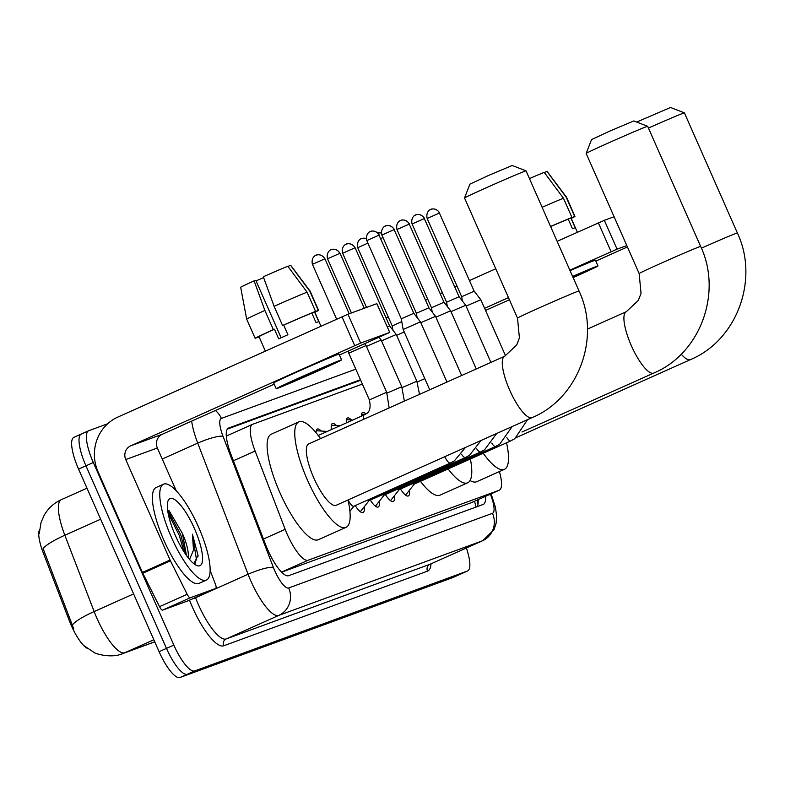 <?xml version="1.0" encoding="UTF-8"?>
<svg xmlns="http://www.w3.org/2000/svg" width="785" height="785" viewBox="0 0 785 785"><rect width="100%" height="100%" fill="white"/><g stroke="black" fill="none" stroke-linecap="round" stroke-linejoin="round"><path stroke-width="1.18" d="M361.394 416.168A16.809 4.631 -114.1 0 1 362.582 412.478A16.809 4.631 -114.1 0 1 365.967 413.891M346.381 422.889A16.809 4.631 -114.1 0 1 347.49 418.003A16.809 4.631 -114.1 0 1 351.445 419.985M331.447 429.572A16.809 4.631 -114.1 0 1 332.398 423.537A16.809 4.631 -114.1 0 1 336.353 425.509M316.11 432.8A16.809 4.631 -114.1 0 1 317.297 429.061A16.809 4.631 -114.1 0 1 321.251 431.043M362.385 384.081L252.662 424.283A31.508 8.684 65.9 0 0 252.505 424.342A31.508 8.684 65.9 0 0 255.115 451.051L285.181 529.326A31.508 8.684 65.9 0 0 287.261 534.379A31.508 8.684 65.9 0 0 308.152 560.215L499.142 490.252A31.508 8.684 65.9 0 0 499.299 490.183A31.508 8.684 65.9 0 0 499.407 471.569M39.486 529.796A28.358 7.821 65.9 0 0 43.126 552.503L69.423 620.994A28.358 7.821 65.9 0 0 71.307 625.547A28.358 7.821 65.9 0 0 87.086 648.263M281.629 572.177L471.589 502.586L499.299 490.183M364.191 506.806A17.878 4.926 -114.1 0 1 363.082 512.546A17.878 4.926 -114.1 0 1 355.212 505.609M379.292 501.272A17.878 4.926 -114.1 0 1 378.184 507.012A17.878 4.926 -114.1 0 1 370.304 500.084M394.384 495.747A17.878 4.926 -114.1 0 1 393.275 501.478A17.878 4.926 -114.1 0 1 385.396 494.55M409.476 490.213A17.878 4.926 -114.1 0 1 408.367 495.953A17.878 4.926 -114.1 0 1 400.497 489.026M61.573 499.554A42.017 11.579 65.9 0 0 61.367 499.633A42.017 11.579 65.9 0 0 64.851 535.242A36.767 6.8 159 0 0 43.116 548.617L73.819 629.03M453.033 577.475A31.508 8.684 -114.1 0 1 452.886 577.544L460.255 574.247A31.508 8.684 -114.1 0 1 460.098 574.306L187.36 674.217A31.508 8.684 -114.1 0 1 166.469 648.39L85.948 465.819A31.508 8.684 -114.1 0 1 81.247 434.056A31.508 8.684 -114.1 0 1 81.404 433.997A31.508 8.684 -114.1 0 0 81.247 434.056A31.508 8.684 -114.1 0 0 85.948 465.819L166.469 648.39A31.508 8.684 -114.1 0 0 187.36 674.217L460.098 574.306A31.508 8.684 -114.1 0 0 460.255 574.247A31.508 8.684 -114.1 0 0 460.402 574.178M452.886 577.544A31.508 8.684 -114.1 0 1 452.729 577.613L179.981 677.514A31.508 8.684 -114.1 0 1 159.1 651.687L78.569 469.116A31.508 8.684 -114.1 0 1 73.878 437.353A31.508 8.684 -114.1 0 1 74.035 437.294M360.472 379.734L228.641 428.021A31.508 8.684 65.9 0 0 228.484 428.09A31.508 8.684 65.9 0 0 231.104 454.79L265.673 544.819A31.508 8.684 65.9 0 0 267.754 549.873A31.508 8.684 65.9 0 0 288.644 575.699L483.187 504.441A31.508 8.684 65.9 0 0 483.334 504.372A31.508 8.684 65.9 0 0 485.513 496.355M466.378 548.009A31.508 8.684 -114.1 0 1 467.624 570.95A31.508 8.684 -114.1 0 1 467.477 571.009L194.729 670.92A31.508 8.684 -114.1 0 1 173.838 645.084L93.317 462.512A31.508 8.684 -114.1 0 1 88.626 430.759A31.508 8.684 -114.1 0 1 88.774 430.69L107.673 423.772M478.134 499.652A31.508 8.684 -114.1 0 1 477.123 506.659M227.336 429.101L360.698 380.244M198.576 527.157A52.517 14.473 -114.1 0 1 206.396 580.086A52.517 14.473 -114.1 0 1 171.326 537.136A52.517 14.473 -114.1 0 1 163.506 484.208A52.517 14.473 -114.1 0 1 198.576 527.157M206.396 580.086L199.027 583.383A52.517 14.473 -114.1 0 1 163.957 540.433A52.517 14.473 -114.1 0 1 156.127 487.505L163.506 484.208M186.487 555.486L182.405 533.447L169.236 510.917L167.588 509.808M175.418 535.635A36.767 10.136 -114.1 0 1 167.921 501.183A36.767 10.136 -114.1 0 1 194.484 528.648A36.767 10.136 -114.1 0 1 196.682 565.485A36.767 10.136 -114.1 0 1 175.418 535.635M182.405 533.447A26.258 7.242 -114.1 0 1 182.552 533.771A26.258 7.242 -114.1 0 1 188.106 557.644M193.807 563.669L198.046 555.397L192.423 534.222L193.512 550.118L189.528 559.391M185.957 554.74L180.736 534.732L167.607 510.005M198.026 556.3L198.046 555.397M183.916 551.678L179.274 535.39L168.118 513.213M195.043 563.385L196.387 559.136L192.423 534.222M188.145 600.78A5.25 1.452 -114.1 0 1 188.125 600.79A5.25 1.452 -114.1 0 1 188.096 600.8L215.747 588.436L190.264 597.768L162.623 610.131A5.25 1.452 -114.1 0 1 159.522 606.658L142.801 573.227A5.25 1.452 -114.1 0 1 142.419 572.402L98.105 471.922A42.017 40.378 69.9 0 1 118.015 416.992L347.951 314.236L360.668 343.065L130.732 445.821A10.499 10.097 -110.1 0 0 125.747 459.559L170.07 560.029A5.25 1.452 65.9 0 0 170.453 560.853L187.173 594.284A5.25 1.452 65.9 0 0 190.264 597.768M188.096 600.8L162.623 610.131M339.424 355.016L389.743 332.428L376.829 303.658L347.951 314.236M376.829 303.658L389.743 332.428M389.546 332.487L360.668 343.065M274.22 384.189L162.338 434.242A10.499 10.097 -110.1 0 0 157.363 447.98L176.232 490.782M215.747 588.436A5.25 1.452 65.9 0 0 215.767 588.416A5.25 1.452 65.9 0 0 215.335 583.971L210.135 570.44M331.937 363.995L284.867 384.895L312.43 373.258L331.937 363.995M281.128 337.756L255.782 280.284L254.104 280.893L264.879 310.428L273.357 329.651L274.465 329.249A30.458 0.559 156.2 0 0 258.981 336.628L265.359 351.072M320.967 326.197L314.726 312.037A30.458 0.559 156.2 0 0 314.549 312.057L318.788 321.664A30.458 0.559 156.2 0 0 317.827 321.987A30.458 0.559 156.2 0 0 316.061 322.664L311.822 313.048A30.458 0.559 156.2 0 0 283.679 325.118L282.58 325.53L274.102 306.307L263.318 276.771A27.308 0.5 156.2 0 1 287.82 266.262L307.082 292.157L315.56 311.38L311.822 313.048M341.573 359.883L339.032 354.123A35.717 0.657 156.2 0 0 337.687 354.516A35.717 0.657 156.2 0 0 301.538 369.941A35.717 0.657 156.2 0 0 273.671 382.943L276.222 388.712A35.717 0.657 156.2 0 0 277.556 388.32A35.717 0.657 156.2 0 0 313.706 372.885A35.717 0.657 156.2 0 0 341.573 359.883A35.717 0.657 156.2 0 0 340.229 360.276A35.717 0.657 156.2 0 0 304.08 375.711A35.717 0.657 156.2 0 0 276.222 388.712M259.011 336.677L255.429 338.276A34.668 0.638 156.2 0 1 255.145 338.315A34.668 0.638 156.2 0 1 273.357 329.651M258.069 337.099L259.089 336.863M258.157 337.285A34.668 0.638 156.2 0 0 259.109 336.902M314.854 312.322A34.668 0.638 156.2 0 0 318.573 310.34A34.668 0.638 156.2 0 0 318.278 310.379L309.81 291.166L290.548 265.271L287.938 266.429M314.549 312.057L318.278 310.379M264.879 310.428A34.668 0.638 156.2 0 0 246.667 319.102L255.145 338.315M290.548 265.271A27.308 0.5 156.2 0 1 290.656 265.261L310.095 291.127A34.668 0.638 156.2 0 0 309.81 291.166M254.104 280.893A27.308 0.5 156.2 0 0 240.681 287.31L246.667 319.102M256.047 280.893L263.623 277.605M274.465 329.249L278.704 338.855A30.458 0.559 156.2 0 1 287.918 334.734L283.679 325.118M315.56 311.38A34.668 0.638 156.2 0 0 282.58 325.53M307.082 292.157A34.668 0.638 156.2 0 0 274.102 306.307M464.534 197.987L469.911 184.141L488.133 175.644L512.193 165.488L526.038 170.855A33.608 0.618 156.2 0 0 524.782 171.238A33.608 0.618 156.2 0 0 491.047 185.633A33.608 0.618 156.2 0 0 464.534 197.987A33.608 0.618 156.2 0 0 464.534 197.997L517.511 318.111A33.608 0.618 -23.8 0 1 543.74 305.865A33.608 0.618 -23.8 0 1 577.76 291.353A33.608 0.618 -23.8 0 1 579.026 290.98L526.048 170.865A33.608 0.618 156.2 0 0 526.038 170.855M504.834 356.194A33.608 9.263 65.9 0 0 504.667 356.253L308.721 443.917A33.608 9.263 65.9 0 0 313.735 477.8A33.608 9.263 65.9 0 0 336.176 505.285L532.122 417.62A33.608 9.263 65.9 0 0 532.289 417.541M348 499.996A57.776 15.926 -114.1 0 1 346.038 527.334A57.776 15.926 -114.1 0 1 307.465 480.096A57.776 15.926 -114.1 0 1 298.859 421.869A57.776 15.926 -114.1 0 1 320.545 438.629M346.038 527.334L318.396 539.707A57.776 15.926 -114.1 0 1 279.813 492.46A57.776 15.926 -114.1 0 1 271.208 434.242L298.859 421.869M586.169 153.428L591.537 139.583L609.768 131.095L633.819 120.939L647.664 126.306A33.608 0.618 156.2 0 0 646.418 126.679A33.608 0.618 156.2 0 0 612.673 141.074A33.608 0.618 156.2 0 0 586.169 153.428A33.608 0.618 156.2 0 0 586.169 153.438L639.147 273.553A33.608 0.618 -23.8 0 1 665.366 261.317A33.608 0.618 -23.8 0 1 699.396 246.794A33.608 0.618 -23.8 0 1 700.652 246.421L647.674 126.316A33.608 0.618 156.2 0 0 647.664 126.306M470.382 458.98A57.776 15.926 -114.1 0 1 467.674 482.785A57.776 15.926 -114.1 0 1 448.117 468.939M467.674 482.785L440.022 495.158A57.776 15.926 -114.1 0 1 420.466 481.313M636.694 122.048L670.547 107.486L684.392 112.854A33.608 0.618 156.2 0 0 683.146 113.226A33.608 0.618 156.2 0 0 648.439 128.053M701.407 248.168A33.608 0.618 -23.8 0 1 736.124 233.341A33.608 0.618 -23.8 0 1 737.38 232.968L684.402 112.854A33.608 0.618 156.2 0 0 684.392 112.854M506.541 442.799A57.776 15.926 -114.1 0 1 504.402 469.332A57.776 15.926 -114.1 0 1 483.197 453.249M504.402 469.332L476.75 481.696A57.776 15.926 -114.1 0 1 470.029 480.557M348.118 499.947A9.449 2.61 65.9 0 0 353.77 506.256L450.354 463.042A9.449 2.61 65.9 0 0 450.453 462.993M370.294 231.595A6.829 6.565 69.9 0 1 379.037 235.166L366.801 240.602L401.302 318.818L403.137 329.484L420.436 321.85L446.989 382.06M401.302 318.818L413.793 313.303L420.436 321.85M360.05 511.526A15.759 4.347 65.9 0 0 360.374 511.428A15.759 4.347 65.9 0 0 360.874 511.025L369.028 500.653M367.282 500.212A9.449 2.61 65.9 0 0 368.862 500.732L465.456 457.518A9.449 2.61 65.9 0 0 465.554 457.459M420.799 322.684L435.528 316.326L461.629 375.515M385.386 226.07A6.829 6.565 69.9 0 1 394.129 229.632L381.893 235.068L416.393 313.284L428.885 307.779L435.528 316.326M375.142 505.991A15.759 4.347 65.9 0 0 375.465 505.903A15.759 4.347 65.9 0 0 375.976 505.501L384.13 495.119M382.373 494.678A9.449 2.61 65.9 0 0 383.953 495.198L480.548 451.983A9.449 2.61 65.9 0 0 480.646 451.934M435.891 317.16L450.619 310.791L476.279 368.96M400.487 220.536A6.829 6.565 69.9 0 1 409.23 224.108L396.994 229.544L431.485 307.759L443.986 302.245L450.619 310.791M390.243 500.467A15.759 4.347 65.9 0 0 390.567 500.369A15.759 4.347 65.9 0 0 391.067 499.966L399.222 489.595M397.475 489.153A9.449 2.61 65.9 0 0 399.055 489.673L495.639 446.459A9.449 2.61 65.9 0 0 495.737 446.4M450.992 311.625L465.721 305.267L490.919 362.405M415.579 215.011A6.829 6.565 69.9 0 1 424.322 218.573L412.086 224.01L446.587 302.225L459.078 296.72L465.721 305.267M405.659 494.844L405.374 494.962A15.759 4.347 65.9 0 0 405.659 494.844A15.759 4.347 65.9 0 0 406.159 494.442L414.313 484.06M412.567 483.619A9.449 2.61 65.9 0 0 414.146 484.139L510.741 440.925A9.449 2.61 65.9 0 0 510.839 440.876M466.084 306.101L480.812 299.733L505.56 355.84M430.671 209.477A6.829 6.565 69.9 0 1 439.414 213.049L427.177 218.485L461.678 296.701L474.169 291.186L480.812 299.733M348.393 351.003L348.766 353.191L366.065 345.567L386.662 392.264L389.174 407.935M366.428 346.401L381.157 340.033L401.753 386.74L404.363 401.135M327.296 431.426L316.522 430.739A15.759 4.347 65.9 0 0 316.247 430.749M381.53 340.867L396.258 334.508L416.855 381.206L419.504 394.355M387.299 326.874L389.615 325.961L396.258 334.508M339.993 425.745L331.613 425.215A15.759 4.347 65.9 0 0 331.339 425.225M396.621 335.342L404.216 331.937M367.91 243.114L357.715 247.726L392.215 325.942L401.783 321.605M352.691 420.063L346.715 419.681A15.759 4.347 65.9 0 0 346.43 419.69M365.241 414.372L361.807 414.156A15.759 4.347 65.9 0 0 361.532 414.166M416.178 316.375L416.874 316.08M386.043 317.866L388.222 316.895M425.548 300.194L427.727 299.222M440.189 293.649L442.367 292.668M454.829 287.094L457.017 286.123M469.479 280.539L495.757 268.784M557.124 241.329L604.342 220.31L617.059 249.139L569.841 270.158M614.086 216.748L604.342 220.31M626.803 245.577L617.059 249.139M508.474 297.613L484.59 308.299M627.411 246.961L595.815 261.101M509.416 299.752L485.532 310.438M573.06 277.458L589.319 269.785L572.687 276.614M577.367 232.272L571.117 218.122A30.458 0.559 156.2 0 0 570.94 218.132L575.179 227.738A30.458 0.559 156.2 0 0 574.218 228.062A30.458 0.559 156.2 0 0 572.451 228.739L568.212 219.133A30.458 0.559 156.2 0 0 550.619 226.571M573.129 277.615A35.717 0.657 156.2 0 0 597.964 265.968L595.422 260.198A35.717 0.657 156.2 0 0 594.078 260.591A35.717 0.657 156.2 0 0 570.067 270.678M597.964 265.968A35.717 0.657 156.2 0 0 596.629 266.36A35.717 0.657 156.2 0 0 572.608 276.448M571.244 218.397A34.668 0.638 156.2 0 0 574.963 216.424A34.668 0.638 156.2 0 0 574.679 216.464L566.201 197.241L546.939 171.346L544.339 172.514M570.94 218.132L574.679 216.464M546.939 171.346A27.308 0.5 156.2 0 1 547.047 171.346L566.485 197.202A34.668 0.638 156.2 0 0 566.201 197.241M529.453 178.578A27.308 0.5 156.2 0 1 544.211 172.347L563.473 198.242L571.951 217.455L568.212 219.133M571.951 217.455A34.668 0.638 156.2 0 0 550.579 226.502M563.473 198.242A34.668 0.638 156.2 0 0 542.101 207.279M263.456 539.05L285.181 529.326M69.423 620.994L70.768 620.405M43.126 552.503L44.46 551.904M474.434 501.311A31.508 30.281 69.9 0 1 476.004 507.071M281.56 572.108L308.152 560.215M233.39 460.766L255.115 451.051M471.432 502.645L499.142 490.252M100.666 519.219L64.851 535.242L94.161 611.564A42.017 11.579 65.9 0 0 96.938 618.305A42.017 11.579 65.9 0 0 124.786 652.747A36.767 35.335 69.9 0 1 122.597 653.63C110.96 658.909 93.68 653.14 94.102 652.453L84.083 645.761M72.387 624.997A36.767 6.8 159 0 1 94.161 611.564L133.617 593.911M153.831 639.755L124.786 652.747L154.724 641.777M452.729 577.613L467.477 571.009M179.981 677.514L194.729 670.92M159.1 651.687L173.838 645.084M78.569 469.116L93.317 462.512M355.811 369.166L221.37 418.415A21.009 5.789 65.9 0 0 222.999 436.264L273.357 567.378A21.009 5.789 65.9 0 0 274.74 570.744A21.009 5.789 65.9 0 0 288.674 587.965L492.48 513.312A21.009 5.789 65.9 0 0 490.34 494.197M483.001 540.551A42.017 11.579 -114.1 0 1 482.726 540.688A42.017 11.579 -114.1 0 1 482.52 540.777L278.714 615.43A42.017 11.579 -114.1 0 1 250.866 580.988A42.017 11.579 -114.1 0 1 248.08 574.257L195.553 597.758A42.017 11.579 65.9 0 0 198.33 604.489A42.017 11.579 65.9 0 0 226.178 638.941L429.984 564.278A42.017 11.579 65.9 0 0 430.19 564.199A42.017 11.579 65.9 0 0 430.396 564.101M431.034 563.816A47.267 13.031 -114.1 0 1 427.501 571.146L223.686 645.8A5.25 5.044 69.9 0 1 226.178 638.941L278.714 615.43A21.009 20.194 -110.1 0 0 288.674 587.965M223.686 645.8A47.267 13.031 -114.1 0 1 192.354 607.05A47.267 13.031 -114.1 0 1 189.499 600.172M273.357 567.378A21.009 3.886 159 0 0 248.08 574.257L197.732 443.132L162.23 459.019M222.999 436.264A21.009 3.886 159 0 0 197.732 443.132A42.017 11.579 -114.1 0 1 191.658 421.123M195.455 597.513L195.553 597.758A5.25 0.971 -21 0 1 191.991 599.063M492.48 513.312A21.009 20.194 -110.1 0 1 482.52 540.777L429.984 564.278A5.25 5.044 69.9 0 0 427.501 571.146M221.37 418.415A21.009 20.194 -110.1 0 0 215.404 410.506M162.338 434.242L130.732 445.821M157.363 447.98L125.747 459.559M142.419 572.402L170.07 560.029M354.692 345.626L341.985 316.797M170.453 560.853L142.801 573.227M159.522 606.658L187.173 594.284M517.511 318.111L519.405 337.903L516.707 344.988L504.667 356.253A33.608 9.263 65.9 0 0 509.681 390.135A33.608 9.263 65.9 0 0 531.955 417.689A33.608 9.263 65.9 0 0 532.122 417.62C578.82 398.123 600.927 337.373 579.026 290.98M626.469 311.635A33.608 9.263 65.9 0 0 626.302 311.704A33.608 9.263 65.9 0 0 631.307 345.577A33.608 9.263 65.9 0 0 653.591 373.13A33.608 9.263 65.9 0 0 653.758 373.061A33.608 9.263 65.9 0 0 653.925 372.983M681.223 354.172A33.608 9.263 65.9 0 0 690.319 359.677A33.608 9.263 65.9 0 0 690.486 359.608A33.608 9.263 65.9 0 0 690.653 359.53M444.712 456.733A9.449 2.61 65.9 0 0 450.354 463.042L454.407 460.824L465.436 447.46M379.037 235.166L413.793 313.303M461.531 454.221A9.449 2.61 65.9 0 0 465.456 457.518L469.499 455.3L481.097 440.444M394.129 229.632L428.885 307.779M476.623 448.686A9.449 2.61 65.9 0 0 480.548 451.983L484.59 449.766L496.67 433.487M409.23 224.108L443.986 302.245M491.714 443.162A9.449 2.61 65.9 0 0 495.639 446.459L499.692 444.241L512.144 426.559M424.322 218.573L459.078 296.72M506.816 437.628A9.449 2.61 65.9 0 0 510.741 440.925L514.783 438.707L527.54 419.671M439.414 213.049L474.169 291.186M315.923 255.311A6.829 6.565 69.9 0 1 316.335 255.145L315.541 255.488C316.846 254.615 310.644 256.901 312.43 264.31L324.931 258.795L349.178 313.784M324.931 258.795C320.82 252.535 314.785 255.478 316.335 255.145A6.829 6.565 69.9 0 1 324.666 258.873M364.289 414.882A9.449 2.61 65.9 0 0 364.191 414.922L365.594 414.146C369.784 412.292 371.04 407.543 369.362 399.899L386.662 392.264M318.229 435.479L364.191 414.922A9.449 2.61 65.9 0 0 364.093 414.971A9.449 2.61 65.9 0 0 363.847 419.259M331.025 249.777A6.829 6.565 69.9 0 1 331.427 249.61L330.632 249.964C331.937 249.09 325.746 251.377 327.531 258.785L340.023 253.27L364.269 308.26M340.023 253.27C335.921 247.01 329.886 249.954 331.427 249.61A6.829 6.565 69.9 0 1 339.768 253.349M387.015 393.099L401.753 386.74M346.116 244.253A6.829 6.565 69.9 0 1 346.519 244.086L345.734 244.429C347.029 243.556 340.837 245.842 342.623 253.251L355.114 247.736L389.615 325.961M355.114 247.736C351.013 241.476 344.978 244.42 346.519 244.086A6.829 6.565 69.9 0 1 354.859 247.815M402.116 387.574L416.855 381.206M361.208 238.718A6.829 6.565 69.9 0 1 366.271 238.66M417.208 382.04L424.813 378.635M380.813 238.532L383.011 237.59M381.353 233.008L377.614 232.762A6.829 6.565 69.9 0 1 381.363 233.135M611.093 251.7L598.376 222.871M477.231 500.065L477.996 504.264M226.315 436.058L252.505 424.342M39.25 533.496L41.026 522.516L44.176 515.274C48.228 508.238 53.959 503.028 61.367 499.633L86.978 488.172M154.763 641.855L122.597 653.63M73.878 437.353L88.626 430.759M467.624 570.95L460.255 574.247M491.096 493.863L495.443 507.336L496.62 515.99L496.149 523.095L494.05 529.6L482.726 540.688L429.807 564.366M215.767 588.416L188.125 600.79M310.095 291.127L318.573 310.34M639.147 273.553L641.041 293.354L638.333 300.429L626.302 311.704L587.435 329.092M521.966 432.025L653.758 373.061C700.456 353.564 722.553 292.815 700.652 246.421M516.638 437.392L690.486 359.608C737.184 340.111 759.281 279.362 737.38 232.968M366.801 240.602C365.015 233.194 371.207 230.908 369.912 231.781L370.697 231.428C369.156 231.771 375.191 228.827 379.292 235.088M353.937 506.178L349.914 511.3M429.729 389.782L403.137 329.484M381.893 235.068C380.107 227.66 386.308 225.374 385.003 226.247L385.798 225.903C384.248 226.237 390.282 223.293 394.394 229.554M416.393 313.284L417.139 317.611M396.994 229.544C395.208 222.135 401.4 219.849 400.095 220.722L400.89 220.369C399.349 220.713 405.384 217.769 409.485 224.029M431.485 307.759L432.231 312.087M412.086 224.01C410.3 216.601 416.492 214.315 415.196 215.188L415.981 214.845C414.441 215.178 420.475 212.235 424.577 218.495M446.587 302.225L447.332 306.552M427.177 218.485C425.391 211.077 431.593 208.79 430.288 209.664L431.083 209.31C429.532 209.654 435.567 206.71 439.678 212.97M461.678 296.701L462.424 301.028M369.362 399.899L348.766 353.201M364.642 343.732L366.065 345.567M312.43 264.31L336.637 319.191M379.037 337.295L381.157 340.033M327.531 258.785L351.425 312.96M342.623 253.251L366.516 307.435M357.715 247.726C355.929 240.318 362.13 238.032 360.825 238.905L361.62 238.552M392.215 325.942L392.961 330.269M366.252 238.532L361.689 238.532M566.485 197.202L574.963 216.424"/></g></svg>
